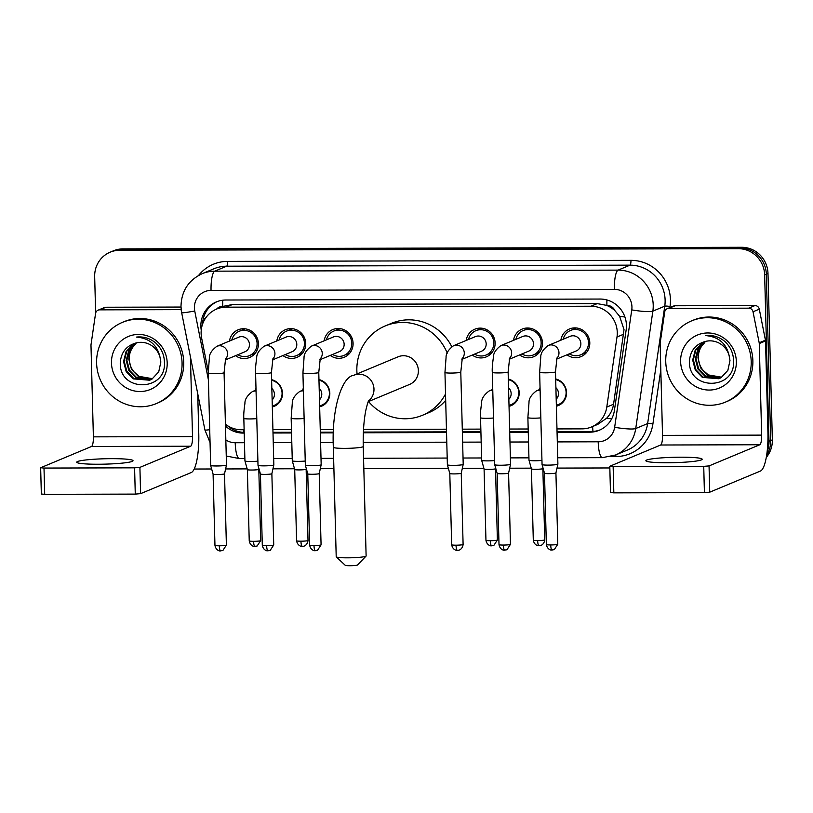 <?xml version="1.0" encoding="UTF-8"?>
<svg xmlns="http://www.w3.org/2000/svg" width="813" height="813" viewBox="0 0 813 813"><rect width="100%" height="100%" fill="white"/><g stroke="black" fill="none" stroke-linecap="round" stroke-linejoin="round"><path stroke-width="1.22" d="M271.603 379.671A14.085 13.608 67.4 0 1 272.325 406.947M318.95 379.549A14.085 13.608 67.4 0 1 319.661 406.825M508.318 379.061A14.085 13.608 67.4 0 1 509.04 406.337M555.665 378.939A14.085 13.608 67.4 0 1 556.377 406.215M229.469 341.064A14.98 14.471 67.4 0 1 238.087 329.824A14.98 14.471 67.4 0 1 258.402 343.604A14.98 14.471 67.4 0 1 249.621 357.466A14.98 14.471 67.4 0 1 235.567 355.677M276.806 340.942A14.98 14.471 67.4 0 1 285.434 329.692A14.98 14.471 67.4 0 1 305.739 343.482A14.98 14.471 67.4 0 1 296.958 357.344A14.98 14.471 67.4 0 1 282.904 355.555M324.153 340.82A14.98 14.471 67.4 0 1 332.781 329.57A14.98 14.471 67.4 0 1 353.086 343.36A14.98 14.471 67.4 0 1 344.306 357.222A14.98 14.471 67.4 0 1 330.251 355.433M466.184 340.444A14.98 14.471 67.4 0 1 474.802 329.204A14.98 14.471 67.4 0 1 495.117 342.995A14.98 14.471 67.4 0 1 486.337 356.856A14.98 14.471 67.4 0 1 472.282 355.068M513.521 340.322A14.98 14.471 67.4 0 1 522.149 329.082A14.98 14.471 67.4 0 1 542.454 342.873A14.98 14.471 67.4 0 1 533.674 356.734A14.98 14.471 67.4 0 1 519.619 354.946M560.868 340.2A14.98 14.471 67.4 0 1 569.496 328.96A14.98 14.471 67.4 0 1 589.801 342.751A14.98 14.471 67.4 0 1 581.021 356.612A14.98 14.471 67.4 0 1 566.966 354.824M556.976 428.918L582.108 428.858A26.402 25.508 -112.6 0 0 591.579 426.947L597.85 424.335L606.701 418.177C610.431 414.213 612.728 409.569 613.571 404.244L624.018 329.621L619.597 316.257L614.923 310.668A8.801 8.506 -112.6 0 0 606.915 305.342A26.402 6.301 -90.1 0 1 606.905 299.956M591.579 426.947A26.402 25.508 -112.6 0 0 606.783 407.079L617.006 336.989A26.402 25.508 -112.6 0 0 617.27 332.426A26.402 25.508 -112.6 0 0 590.949 306.227L226.075 307.172A26.402 25.508 -112.6 0 0 216.604 309.072A26.402 25.508 -112.6 0 0 201.634 338.066L208.209 371.226M606.915 305.342L606.468 305.342A26.402 25.508 67.4 0 1 614.923 310.668M222.874 306.46A26.402 25.508 67.4 0 1 223.189 306.338L222.732 306.338A8.801 8.506 -112.6 0 0 216.614 309.072L222.874 306.46M606.468 305.342L597.23 303.605L232.355 304.55L223.189 306.338M225.425 424.223A26.402 25.508 -112.6 0 0 241.339 429.742L244.124 429.731M272.914 429.66L291.471 429.61M320.261 429.528L333.554 429.498M363.523 429.416L446.439 429.203M462.282 429.162L480.839 429.112M509.629 429.04L528.186 428.99M492.109 389.732A14.085 13.608 67.4 0 1 492.698 387.577M302.741 390.22A14.085 13.608 67.4 0 1 303.33 388.065M255.394 390.342A14.085 13.608 67.4 0 1 255.983 388.187M539.456 389.6A14.085 13.608 67.4 0 1 540.045 387.455M95.629 313.137L94.674 276.613A26.402 25.508 67.4 0 1 110.151 252.182L111.818 251.491A26.402 25.508 67.4 0 1 121.289 249.581L739.993 247.975A26.402 25.508 67.4 0 1 766.324 274.184L770.683 440.565A26.402 25.508 67.4 0 1 766.639 455.331A26.402 25.508 67.4 0 0 770.683 440.565L766.324 274.184A26.402 25.508 67.4 0 0 739.993 247.975L121.289 249.581A26.402 25.508 67.4 0 0 111.818 251.491L113.495 250.79A26.402 25.508 67.4 0 1 122.966 248.89L741.669 247.284A26.402 25.508 67.4 0 1 767.99 273.483L772.35 439.874A26.402 25.508 67.4 0 1 766.293 457.384M557.057 432.272L589.74 432.181A26.402 25.508 -112.6 0 0 599.211 430.28A26.402 25.508 -112.6 0 0 614.415 410.413L626.173 329.814A26.402 25.508 -112.6 0 0 626.437 325.251A26.402 25.508 -112.6 0 0 600.116 299.042L225.821 300.017A26.402 25.508 -112.6 0 0 216.349 301.918A26.402 25.508 -112.6 0 0 201.248 330.169M110.151 252.182A26.402 25.508 67.4 0 1 119.623 250.282L738.326 248.676A26.402 25.508 67.4 0 1 764.647 274.885L769.007 441.266A26.402 25.508 67.4 0 1 767.106 451.855M609.831 467.953L557.017 468.085M531.224 468.156L509.67 468.207M483.877 468.278L462.323 468.329M448.37 468.369L363.828 468.583M333.899 468.664L320.302 468.695M294.509 468.766L272.955 468.827M247.162 468.888L225.608 468.949M211.654 468.979L194.226 469.03M225.475 426.042A26.402 25.508 -112.6 0 0 243.168 433.085L244.215 433.085M273.005 433.004L291.552 432.953M320.342 432.882L333.401 432.851M363.35 432.77L446.53 432.557M462.373 432.516L480.93 432.465M509.721 432.394L528.267 432.343M202.549 324.194A26.402 25.508 67.4 0 1 217.193 301.582M244.195 432.384A26.402 25.508 67.4 0 1 227.549 425.717M600.045 429.914A26.402 25.508 67.4 0 1 591.407 431.49L557.047 431.581M528.247 431.652L509.7 431.703M480.91 431.774L462.353 431.825M446.51 431.866L363.381 432.079M333.432 432.16L320.332 432.191M291.532 432.262L272.985 432.313M665.745 361.622A44.004 42.52 67.4 0 1 691.538 320.901A44.004 42.52 67.4 0 1 751.202 361.399A44.004 42.52 67.4 0 1 725.409 402.12A44.004 42.52 67.4 0 1 665.745 361.622M691.538 320.901L693.215 320.2A44.004 42.52 67.4 0 1 752.868 360.708A44.004 42.52 67.4 0 1 727.076 401.429L725.409 402.12M736.334 361.439A28.689 27.723 67.4 0 1 709.221 390.057A28.689 27.723 67.4 0 1 680.613 361.582A28.689 27.723 67.4 0 1 707.727 332.964A28.689 27.723 67.4 0 1 736.334 361.439M689.444 360.84C687.859 391.104 735.48 390.331 733.57 361.074C733.448 353.137 730.399 346.49 724.444 341.135C718.844 336.745 712.605 334.895 705.714 335.586C718.56 336.795 726.355 343.452 729.109 355.566A19.888 19.217 67.4 0 0 705.501 341.419C695.735 344.092 690.389 350.566 689.444 360.84M704.546 341.633L695.887 349.824L693.347 359.813L695.969 369.803L703.011 377.12L719.149 378.604M704.393 341.673L702.33 342.751L695.227 350.098L692.676 360.098L695.308 370.078L702.341 377.395L718.814 378.746L721.212 377.527L727.869 370.362L729.983 360.545L729.109 355.566M705.582 341.399L698.53 348.747L695.999 358.716L698.621 368.696L705.664 376.013L720.44 377.974M705.278 341.47L697.879 348.99L695.328 358.99L697.961 368.97L704.993 376.287L720.125 378.136M721.69 377.222L708.316 374.905L703.194 370.433A19.888 19.217 67.4 0 1 698.347 357.73A19.888 19.217 67.4 0 1 704.617 342.761C700.227 346.938 698.021 351.978 697.981 357.883L700.613 367.862L707.645 375.179L721.385 377.425M667.331 462.76A28.16 2.693 -1.5 0 0 702.168 459.243A28.16 2.693 -1.5 0 0 680.705 457.191A28.16 2.693 -1.5 0 0 645.868 460.717A28.16 2.693 -1.5 0 0 667.331 462.76M668.814 308.381A4.4 4.248 -112.6 0 0 667.239 308.696L673.499 306.084A4.4 4.248 67.4 0 1 675.085 305.769L668.814 308.381L748.722 308.168L754.982 305.556A4.4 4.248 67.4 0 1 759.291 309.164L765.44 340.18A4.4 4.248 67.4 0 1 765.531 340.942L767.929 432.506A35.203 8.404 -90.1 0 1 760.49 471.022L709.739 492.18L704.414 492.627L703.733 466.357L709.048 465.91L759.799 444.752A8.801 2.104 89.9 0 0 761.659 435.118L759.261 343.553A4.4 4.248 -112.6 0 0 759.179 342.791L753.021 311.775A4.4 4.248 -112.6 0 0 748.722 308.168M675.085 305.769L754.982 305.556M667.239 308.696A4.4 4.248 -112.6 0 0 664.699 312.009L660.176 343.056A4.4 4.248 -112.6 0 0 660.136 343.818L662.524 435.382A8.801 2.104 89.9 0 1 660.674 445.006L609.791 466.266L613.144 466.591L613.835 492.861L704.414 492.627M613.835 492.861L610.482 492.536L609.791 466.266M613.144 466.591L703.733 466.357M96.605 363.096A44.004 42.52 67.4 0 1 122.397 322.375A44.004 42.52 67.4 0 1 182.061 362.872A44.004 42.52 67.4 0 1 156.269 403.604A44.004 42.52 67.4 0 1 96.605 363.096M122.397 322.375L124.074 321.674A44.004 42.52 67.4 0 1 183.728 362.181A44.004 42.52 67.4 0 1 157.935 402.902L156.269 403.604M167.193 362.913A28.689 27.723 67.4 0 1 140.08 391.531A28.689 27.723 67.4 0 1 111.472 363.055A28.689 27.723 67.4 0 1 138.586 334.438A28.689 27.723 67.4 0 1 167.193 362.913M120.304 362.313C118.718 392.588 166.34 391.805 164.429 362.547C164.307 354.62 161.259 347.964 155.303 342.608C149.704 338.218 143.464 336.369 136.574 337.07C149.419 338.269 157.214 344.925 159.968 357.049A19.888 19.217 67.4 0 0 136.35 342.893C126.594 345.566 121.239 352.039 120.304 362.313M135.405 343.106L126.747 351.297L124.206 361.297L126.828 371.277L133.86 378.594L150.009 380.078M135.253 343.147L133.19 344.224L126.086 351.572L123.535 361.572L126.167 371.551L133.2 378.868L149.673 380.22L152.072 379L158.728 371.836L160.842 362.019L159.968 357.049M136.442 342.873L129.389 350.23L126.858 360.189L129.48 370.169L136.513 377.486L151.299 379.447M136.137 342.944L128.739 350.474L126.188 360.464L128.82 370.443L135.852 377.76L150.984 379.61M152.549 378.706L139.165 376.378L134.054 371.907A19.888 19.217 67.4 0 1 129.206 359.204A19.888 19.217 67.4 0 1 135.476 344.234C131.086 348.411 128.871 353.452 128.84 359.356L131.472 369.336L138.505 376.653L152.244 378.899M366.053 556.102L357.517 565.005A6.158 0.589 178.5 0 1 349.925 565.716A6.158 0.589 178.5 0 1 345.261 565.32L336.277 556.875A14.959 1.433 -1.5 0 0 347.608 557.83A14.959 1.433 -1.5 0 0 366.053 556.102A14.959 1.433 -1.5 0 0 366.114 555.96L363.248 446.5A14.959 1.433 178.5 0 1 344.742 448.37A14.959 1.433 178.5 0 1 333.34 447.282L336.206 556.742A14.959 1.433 -1.5 0 0 336.277 556.875M368.228 401.673L409.61 384.417A14.959 14.461 -112.6 0 0 418.38 370.576A14.959 14.461 -112.6 0 0 398.096 356.805L353.696 375.311C341.968 376.582 331.48 408.868 333.34 447.282M357.039 373.919A48.404 46.778 67.4 0 1 356.856 370.728A48.404 46.778 67.4 0 1 385.23 325.932A48.404 46.778 67.4 0 1 447.252 353.167M385.23 325.932L391.49 323.32A48.404 46.778 67.4 0 1 451.774 346.694M445.524 393.959A48.404 46.778 67.4 0 1 422.475 415.28A48.404 46.778 67.4 0 1 368.553 401.531M445.687 400.372A48.404 46.778 67.4 0 1 428.746 412.669L422.475 415.28M569.303 353.848A13.201 12.754 -112.6 0 0 588.49 342.578A13.201 12.754 -112.6 0 0 563.206 339.224M556.57 359.153L576.214 350.962A7.917 7.652 -112.6 0 0 580.858 343.635A7.917 7.652 -112.6 0 0 570.116 336.348L548.226 345.474A7.917 7.652 -112.6 0 1 556.793 358.411M552.22 550.066A5.721 1.362 -90.1 0 1 552.088 550.096A5.721 1.362 -90.1 0 1 550.716 544.944A5.721 0.549 178.5 0 0 557.789 544.222L555.929 472.953A5.721 0.549 178.5 0 1 555.919 472.953L557.891 464.142A7.917 0.752 178.5 0 1 557.891 464.142A7.917 0.752 178.5 0 1 557.667 464.314A7.917 0.752 178.5 0 1 548.094 465.117A7.917 0.752 178.5 0 1 542.058 464.558A7.917 0.752 178.5 0 1 542.058 464.538L539.639 372.242L540.747 357.334C540.584 353.299 543.084 349.346 548.226 345.474M555.919 472.953A5.721 0.549 178.5 0 1 555.757 473.075A5.721 0.549 178.5 0 1 548.846 473.654A5.721 0.549 178.5 0 1 544.486 473.257A5.721 0.549 178.5 0 1 544.486 473.237M521.956 353.97A13.201 12.754 -112.6 0 0 541.153 342.7A13.201 12.754 -112.6 0 0 515.859 339.346M509.233 359.275L528.877 351.084A7.917 7.652 -112.6 0 0 533.511 343.757A7.917 7.652 -112.6 0 0 522.779 336.47L500.889 345.596A7.917 7.652 -112.6 0 1 509.456 358.533M504.883 550.188A5.721 1.362 -90.1 0 1 504.741 550.218A5.721 1.362 -90.1 0 1 503.369 545.066A5.721 0.549 178.5 0 0 510.452 544.344L508.582 473.075A5.721 0.549 178.5 0 1 508.582 473.075L510.554 464.264A7.917 0.752 178.5 0 1 510.554 464.264A7.917 0.752 178.5 0 1 510.33 464.436A7.917 0.752 178.5 0 1 500.757 465.239A7.917 0.752 178.5 0 1 494.721 464.68A7.917 0.752 178.5 0 1 494.721 464.67L492.302 372.364C492.017 369.295 492.383 364.326 493.4 357.456C493.237 353.421 495.737 349.468 500.889 345.596M508.582 473.075A5.721 0.549 178.5 0 1 508.42 473.196A5.721 0.549 178.5 0 1 501.509 473.776A5.721 0.549 178.5 0 1 497.15 473.379A5.721 0.549 178.5 0 1 497.15 473.369L494.721 464.68M474.619 354.092A13.201 12.754 -112.6 0 0 493.806 342.822A13.201 12.754 -112.6 0 0 468.522 339.468M461.886 359.397L481.53 351.216A7.917 7.652 -112.6 0 0 486.174 343.879A7.917 7.652 -112.6 0 0 475.432 336.592L453.542 345.718A7.917 7.652 -112.6 0 1 462.109 358.655M461.235 473.186A5.721 0.549 178.5 0 1 461.235 473.196L463.207 464.396A7.917 0.752 178.5 0 1 463.207 464.396A7.917 0.752 178.5 0 1 462.983 464.558A7.917 0.752 178.5 0 1 453.41 465.361A7.917 0.752 178.5 0 1 447.374 464.802A7.917 0.752 178.5 0 1 447.374 464.792L444.955 372.486L446.063 357.578C445.9 353.543 448.39 349.59 453.542 345.718M456.032 545.188A5.721 0.549 178.5 0 0 463.105 544.466L461.235 473.196A5.721 0.549 178.5 0 1 461.073 473.318A5.721 0.549 178.5 0 1 454.162 473.908A5.721 0.549 178.5 0 1 449.802 473.501A5.721 0.549 178.5 0 1 449.802 473.491L451.672 544.771C452.678 550.33 457.373 550.543 456.53 550.279L457.404 550.34A5.721 1.362 -90.1 0 1 456.032 545.188A5.721 0.549 178.5 0 1 451.672 544.771M332.588 354.458A13.201 12.754 -112.6 0 0 351.775 343.188A13.201 12.754 -112.6 0 0 326.491 339.844M319.855 359.773L339.499 351.582A7.917 7.652 -112.6 0 0 344.143 344.245A7.917 7.652 -112.6 0 0 333.401 336.958L311.511 346.084A7.917 7.652 -112.6 0 1 320.078 359.021M302.924 372.862A7.917 0.752 178.5 0 0 308.483 373.431A7.917 0.752 178.5 0 0 308.97 373.431A7.917 0.752 178.5 0 0 318.767 372.445L321.176 464.741A7.917 0.752 178.5 0 1 321.176 464.762A7.917 0.752 178.5 0 1 320.952 464.924A7.917 0.752 178.5 0 1 311.379 465.737A7.917 0.752 178.5 0 1 305.342 465.178A7.917 0.752 178.5 0 1 305.342 465.158L302.924 372.862L304.032 357.944C303.869 353.909 306.369 349.956 311.511 346.084M315.505 550.675A5.721 1.362 -90.1 0 1 315.373 550.706A5.721 1.362 -90.1 0 1 314.001 545.553A5.721 0.549 178.5 0 0 321.074 544.842L319.214 473.562A5.721 0.549 178.5 0 1 319.204 473.573A5.721 0.549 178.5 0 1 319.042 473.694A5.721 0.549 178.5 0 1 312.131 474.274A5.721 0.549 178.5 0 1 307.771 473.867A5.721 0.549 178.5 0 1 307.771 473.857L305.342 465.178M285.241 354.58A13.201 12.754 -112.6 0 0 304.438 343.31A13.201 12.754 -112.6 0 0 279.144 339.966M272.518 359.895L292.152 351.704A7.917 7.652 -112.6 0 0 296.796 344.377A7.917 7.652 -112.6 0 0 286.064 337.08L264.174 346.206A7.917 7.652 -112.6 0 1 272.741 359.143M268.168 550.797A5.721 1.362 -90.1 0 1 268.026 550.828A5.721 1.362 -90.1 0 1 266.654 545.675A5.721 0.549 178.5 0 0 273.737 544.964L271.867 473.684A5.721 0.549 178.5 0 1 271.867 473.694L273.839 464.884A7.917 0.752 178.5 0 1 273.839 464.884A7.917 0.752 178.5 0 1 273.615 465.056A7.917 0.752 178.5 0 1 264.042 465.859A7.917 0.752 178.5 0 1 258.006 465.3A7.917 0.752 178.5 0 1 258.006 465.28L255.587 372.984C255.302 369.905 255.668 364.935 256.684 358.066C256.522 354.031 259.022 350.078 264.174 346.206M271.867 473.694A5.721 0.549 178.5 0 1 271.705 473.816A5.721 0.549 178.5 0 1 264.794 474.396A5.721 0.549 178.5 0 1 260.434 473.989A5.721 0.549 178.5 0 1 260.434 473.979L258.006 465.3M237.904 354.712A13.201 12.754 -112.6 0 0 257.091 343.432A13.201 12.754 -112.6 0 0 231.807 340.088M225.171 360.017L244.815 351.826A7.917 7.652 -112.6 0 0 249.459 344.499A7.917 7.652 -112.6 0 0 238.717 337.202L216.827 346.328A7.917 7.652 -112.6 0 1 225.394 359.265M220.821 550.929A5.721 1.362 -90.1 0 1 220.689 550.95A5.721 1.362 -90.1 0 1 219.317 545.797A5.721 0.549 178.5 0 0 226.39 545.086L224.52 473.806A5.721 0.549 178.5 0 1 224.52 473.816L226.492 465.006A7.917 0.752 178.5 0 1 226.492 465.006A7.917 0.752 178.5 0 1 226.268 465.178A7.917 0.752 178.5 0 1 216.695 465.981A7.917 0.752 178.5 0 1 210.658 465.422A7.917 0.752 178.5 0 1 210.658 465.402L208.24 373.106L209.348 358.187C209.185 354.153 211.675 350.2 216.827 346.328M224.52 473.816A5.721 0.549 178.5 0 1 224.358 473.938A5.721 0.549 178.5 0 1 217.447 474.518A5.721 0.549 178.5 0 1 213.087 474.111A5.721 0.549 178.5 0 1 213.087 474.101M556.356 405.24A13.201 12.754 -112.6 0 0 555.686 379.569M556.194 399.203A7.917 7.652 -112.6 0 0 555.889 387.679M541.956 460.422A7.917 0.752 178.5 0 1 535.035 460.758A7.917 0.752 178.5 0 1 528.999 460.199A7.917 0.752 178.5 0 1 528.999 460.178L527.881 417.618L528.989 402.709C528.826 398.675 531.326 394.722 536.468 390.85A7.917 7.652 -112.6 0 1 540.117 390.321M539.161 545.706A5.721 1.362 -90.1 0 1 539.029 545.736A5.721 1.362 -90.1 0 1 537.657 540.574A5.721 0.549 178.5 0 0 544.73 539.862L542.86 468.583A5.721 0.549 178.5 0 1 542.86 468.593A5.721 0.549 178.5 0 1 542.698 468.715A5.721 0.549 178.5 0 1 535.787 469.294A5.721 0.549 178.5 0 1 531.428 468.888A5.721 0.549 178.5 0 1 531.428 468.877L528.999 460.199M509.009 405.362A13.201 12.754 -112.6 0 0 508.338 379.691M508.857 399.325A7.917 7.652 -112.6 0 0 508.552 387.801M494.609 460.544A7.917 0.752 178.5 0 1 487.688 460.88A7.917 0.752 178.5 0 1 481.662 460.321A7.917 0.752 178.5 0 1 481.652 460.3L480.544 417.74C480.259 414.671 480.625 409.701 481.642 402.831C481.479 398.797 483.979 394.844 489.131 390.972A7.917 7.652 -112.6 0 1 492.769 390.443M491.814 545.828A5.721 1.362 -90.1 0 1 491.682 545.858A5.721 1.362 -90.1 0 1 490.31 540.696A5.721 0.549 178.5 0 0 497.383 539.984L495.524 468.705A5.721 0.549 178.5 0 1 495.524 468.715A5.721 0.549 178.5 0 1 495.361 468.837A5.721 0.549 178.5 0 1 488.44 469.416A5.721 0.549 178.5 0 1 484.091 469.02A5.721 0.549 178.5 0 1 484.081 468.999L481.662 460.321M319.641 405.86A13.201 12.754 -112.6 0 0 318.96 380.179M319.479 399.823A7.917 7.652 -112.6 0 0 319.174 388.289M305.241 461.042A7.917 0.752 178.5 0 1 298.32 461.367A7.917 0.752 178.5 0 1 292.284 460.808A7.917 0.752 178.5 0 1 292.284 460.798L291.166 418.238L292.274 403.319C292.111 399.285 294.611 395.331 299.753 391.46A7.917 7.652 -112.6 0 1 303.401 390.931M302.446 546.316A5.721 1.362 -90.1 0 1 302.314 546.346A5.721 1.362 -90.1 0 1 300.942 541.194A5.721 0.549 178.5 0 0 308.015 540.472L306.145 469.203A5.721 0.549 178.5 0 1 306.145 469.203A5.721 0.549 178.5 0 1 305.983 469.325A5.721 0.549 178.5 0 1 299.072 469.914A5.721 0.549 178.5 0 1 294.713 469.508A5.721 0.549 178.5 0 1 294.713 469.497L292.284 460.808M272.294 405.982A13.201 12.754 -112.6 0 0 271.623 380.301M272.131 399.945A7.917 7.652 -112.6 0 0 271.837 388.421M257.894 461.164A7.917 0.752 178.5 0 1 250.973 461.489A7.917 0.752 178.5 0 1 244.947 460.93A7.917 0.752 178.5 0 1 244.937 460.92L243.829 418.36C243.544 415.28 243.91 410.311 244.926 403.441C244.764 399.407 247.264 395.453 252.416 391.581A7.917 7.652 -112.6 0 1 256.054 391.053M255.099 546.438A5.721 1.362 -90.1 0 1 254.967 546.468A5.721 1.362 -90.1 0 1 253.595 541.316A5.721 0.549 178.5 0 0 260.668 540.594L258.808 469.325A5.721 0.549 178.5 0 1 258.808 469.335A5.721 0.549 178.5 0 1 258.646 469.457A5.721 0.549 178.5 0 1 251.725 470.036A5.721 0.549 178.5 0 1 247.376 469.629A5.721 0.549 178.5 0 1 247.365 469.619L244.947 460.93M98.19 464.243A28.16 2.693 -1.5 0 0 133.027 460.717A28.16 2.693 -1.5 0 0 111.564 458.664A28.16 2.693 -1.5 0 0 76.727 462.191A28.16 2.693 -1.5 0 0 98.19 464.243M99.674 309.855A4.4 4.248 -112.6 0 0 98.099 310.17L104.359 307.558A4.4 4.248 67.4 0 1 105.944 307.243L99.674 309.855L179.582 309.641L181.126 309.001M105.944 307.243L181.004 307.05M197.732 393.705L198.779 433.979A35.203 8.404 -90.1 0 1 191.35 472.495L140.598 493.654L135.273 494.101L134.592 467.831L139.907 467.384L190.659 446.225A8.801 2.104 89.9 0 0 192.518 436.601L190.435 356.917M98.099 310.17A4.4 4.248 -112.6 0 0 95.558 313.483L91.036 344.529A4.4 4.248 -112.6 0 0 90.985 345.291L93.383 436.855A8.801 2.104 89.9 0 1 91.523 446.479L40.65 467.749L44.004 468.064L44.695 494.334L135.273 494.101M44.695 494.334L41.341 494.019L40.65 467.749M44.004 468.064L134.592 467.831M181.228 309.977A4.4 4.248 -112.6 0 0 179.582 309.641M623.795 334.163L617.006 336.989M203.321 318.533A26.402 1.392 -11.2 0 0 205.526 318.198M592.972 431.439A26.402 6.301 -90.1 0 1 592.626 426.51M606.701 418.177A26.402 3.577 8.3 0 0 611.681 418.827M243.748 432.364A26.402 6.301 -90.1 0 1 243.534 429.731M619.597 316.257A26.402 3.577 8.3 0 0 624.933 317.009M222.732 306.338A26.402 6.301 -90.1 0 1 222.742 300.21M597.23 303.605L590.949 306.227M613.571 404.244L606.783 407.079M232.355 304.55L226.075 307.172M122.966 248.89L119.623 250.282M741.669 247.284L738.326 248.676M767.99 273.483L764.647 274.885M772.35 439.874L769.007 441.266M557.312 441.906L598.195 441.794A17.601 17.012 -112.6 0 0 614.648 427.282L631.762 309.885A17.601 17.012 -112.6 0 0 631.945 306.847A17.601 17.012 -112.6 0 0 614.394 289.377L211.045 290.414A17.601 17.012 -112.6 0 0 194.409 307.975A17.601 17.012 -112.6 0 0 194.744 311.013L208.423 379.956M211.045 290.414A17.601 4.197 89.9 0 1 214.754 271.166L618.114 270.119A35.203 34.014 67.4 0 1 653.215 305.058A35.203 34.014 67.4 0 1 652.859 311.135L664.76 306.176A35.203 34.014 -112.6 0 0 665.115 300.088A35.203 34.014 -112.6 0 0 630.024 265.15L226.664 266.197A35.203 34.014 -112.6 0 0 214.032 268.737L202.132 273.696A35.203 34.014 67.4 0 1 214.754 271.166L226.664 266.197A4.4 1.047 -90.1 0 0 227.589 261.39L630.949 260.343A4.4 1.047 -90.1 0 1 630.024 265.15L618.114 270.119A17.601 4.197 89.9 0 0 614.394 289.377M202.132 273.696C188.331 280.282 181.289 291.278 180.994 306.694L181.665 312.7A17.601 0.925 -11.2 0 0 194.744 311.013M630.949 260.343A39.603 38.272 67.4 0 1 670.44 299.641A39.603 38.272 67.4 0 1 670.034 306.491L669.871 307.599M660.806 369.732L652.91 423.888A39.603 38.272 67.4 0 1 615.898 456.55L610.909 456.56M198.596 275.414A39.603 38.272 67.4 0 1 227.589 261.39M631.762 309.885A17.601 2.388 8.3 0 0 652.859 311.135L635.736 428.532L647.636 423.573L664.76 306.176A4.4 0.6 -171.7 0 1 670.034 306.491M614.648 427.282A17.601 2.388 8.3 0 0 635.736 428.532A35.203 34.014 67.4 0 1 615.461 455.026L627.362 450.067A35.203 34.014 -112.6 0 0 647.636 423.573A4.4 0.6 -171.7 0 1 652.91 423.888M225.841 439.935A17.601 17.012 -112.6 0 0 235.221 442.739L244.459 442.709M273.259 442.638L291.806 442.587M320.596 442.516L333.259 442.485M363.187 442.404L446.784 442.191M462.627 442.15L481.174 442.099M509.975 442.028L528.521 441.977M615.766 454.904A4.4 1.047 -90.1 0 1 615.898 456.55M181.665 312.7L204.927 429.996A17.601 0.925 -11.2 0 0 209.724 429.681M235.221 442.739A17.601 4.197 89.9 0 0 239.449 458.593L244.876 458.583M598.195 441.794A17.601 4.197 89.9 0 0 602.413 457.658L615.461 455.026M591.407 431.49L589.74 432.181M244.205 432.658L243.168 433.085M660.674 445.006L759.799 444.752M662.524 435.382L761.659 435.118M765.531 340.942L759.261 343.553M709.048 465.91L709.739 492.18M759.179 342.791L765.44 340.18M759.291 309.164L753.021 311.775M368.533 400.961A14.959 14.461 -112.6 0 0 353.696 375.311M556.976 357.944L555.482 371.826A7.917 0.752 178.5 0 1 545.686 372.821A7.917 0.752 178.5 0 1 545.198 372.821A7.917 0.752 178.5 0 1 539.639 372.242M550.716 544.944A5.721 0.549 178.5 0 1 546.356 544.527L544.486 473.247L542.058 464.558M509.639 358.066L508.135 371.948A7.917 0.752 178.5 0 1 498.339 372.943A7.917 0.752 178.5 0 1 497.861 372.943A7.917 0.752 178.5 0 1 492.302 372.364M503.369 545.066A5.721 0.549 178.5 0 1 499.009 544.649L497.15 473.369M457.536 550.31A5.721 1.362 -90.1 0 1 457.404 550.34L458.451 550.238C457.628 550.553 462.384 550.116 463.105 544.466M462.292 358.187L460.788 372.08A7.917 0.752 178.5 0 1 450.991 373.065A7.917 0.752 178.5 0 1 450.514 373.065A7.917 0.752 178.5 0 1 444.955 372.486M314.001 545.553A5.721 0.549 178.5 0 1 309.641 545.137L307.771 473.867M272.924 358.675L271.42 372.567A7.917 0.752 178.5 0 1 261.623 373.553A7.917 0.752 178.5 0 1 261.146 373.553A7.917 0.752 178.5 0 1 255.587 372.984M266.654 545.675A5.721 0.549 178.5 0 1 262.294 545.259L260.434 473.989M225.577 358.797L224.073 372.689A7.917 0.752 178.5 0 1 214.276 373.675A7.917 0.752 178.5 0 1 213.799 373.675A7.917 0.752 178.5 0 1 208.24 373.106M219.317 545.797A5.721 0.549 178.5 0 1 214.957 545.381L213.087 474.111L210.658 465.422M540.838 417.872A7.917 0.752 178.5 0 1 533.917 418.197A7.917 0.752 178.5 0 1 533.44 418.197A7.917 0.752 178.5 0 1 527.881 417.618M537.657 540.574A5.721 0.549 178.5 0 1 533.298 540.157L531.428 468.888M493.491 417.994A7.917 0.752 178.5 0 1 486.581 418.319A7.917 0.752 178.5 0 1 486.103 418.319A7.917 0.752 178.5 0 1 480.544 417.74M490.31 540.696A5.721 0.549 178.5 0 1 485.95 540.279L484.081 469.01M304.123 418.482A7.917 0.752 178.5 0 1 297.202 418.807A7.917 0.752 178.5 0 1 296.725 418.807A7.917 0.752 178.5 0 1 291.166 418.238M300.942 541.194A5.721 0.549 178.5 0 1 296.582 540.777L294.713 469.497M256.776 418.604A7.917 0.752 178.5 0 1 249.865 418.939A7.917 0.752 178.5 0 1 249.388 418.939A7.917 0.752 178.5 0 1 243.829 418.36M253.595 541.316A5.721 0.549 178.5 0 1 249.235 540.899L247.365 469.619M91.523 446.479L190.659 446.225M93.383 436.855L192.518 436.601M139.907 467.384L140.598 493.654M204.927 429.996L210.059 442.597M226.258 456.012L239.449 458.593M273.666 458.512L292.223 458.461M321.013 458.38L333.625 458.349M363.553 458.278L447.201 458.054M463.044 458.014L481.591 457.973M510.381 457.892L528.938 457.841M557.728 457.77L602.413 457.658M363.248 446.5C362.964 432.435 363.838 420.301 365.87 410.108C368.502 398.98 368.878 400.89 368.919 400.23M557.789 544.222L554.253 549.659L551.214 550.025C552.068 550.299 547.362 550.086 546.356 544.527M570.594 330.424L576.488 327.964M580.756 354.793L586.651 352.334M555.482 371.826L557.891 464.132M510.452 544.344L506.916 549.781L503.877 550.157C504.721 550.421 500.025 550.208 499.009 544.649M523.247 330.545L529.151 328.086M533.409 354.915L539.304 352.456M508.135 371.948L510.554 464.253M475.91 330.667L481.804 328.218M486.062 355.037L491.967 352.578M460.788 372.08L463.207 464.375M449.802 473.501L447.374 464.802M321.074 544.842L317.537 550.279L314.499 550.645C315.353 550.909 310.647 550.706 309.641 545.137M333.879 331.043L339.773 328.584M319.204 473.573L321.176 464.762M344.041 355.403L349.936 352.954M318.767 372.445L320.261 358.553M273.737 544.964L270.201 550.401L267.162 550.767C268.005 551.041 263.31 550.828 262.294 545.259M286.532 331.165L292.436 328.706M296.694 355.535L302.588 353.076M271.42 372.567L273.839 464.863M226.39 545.086L222.853 550.523L219.815 550.889C220.658 551.163 215.963 550.95 214.957 545.381M239.195 331.287L245.089 328.828M249.347 355.657L255.252 353.198M224.073 372.689L226.492 464.985M544.73 539.862C544.009 545.503 539.253 545.95 540.076 545.635L538.155 545.665C538.999 545.94 534.304 545.726 533.298 540.157M540.086 389.336L536.468 390.85M542.86 468.593L543.003 467.942M558.389 404.6L562.332 402.943M497.383 539.984L493.847 545.421L490.808 545.787C491.662 546.062 486.967 545.848 485.95 540.279M492.749 389.457L489.131 390.972M495.524 468.715L495.666 468.064M511.042 404.722L514.995 403.065M308.015 540.472C307.294 546.123 302.538 546.56 303.351 546.245L301.44 546.285C302.284 546.549 297.588 546.336 296.582 540.777M303.371 389.955L299.753 391.46M306.145 469.203L306.288 468.552M321.674 405.209L325.617 403.563M260.668 540.594L257.132 546.031L254.093 546.407C254.947 546.671 250.252 546.458 249.235 540.899M256.034 390.077L252.416 391.581M258.808 469.335L258.951 468.684M274.327 405.331L278.28 403.685"/></g></svg>
